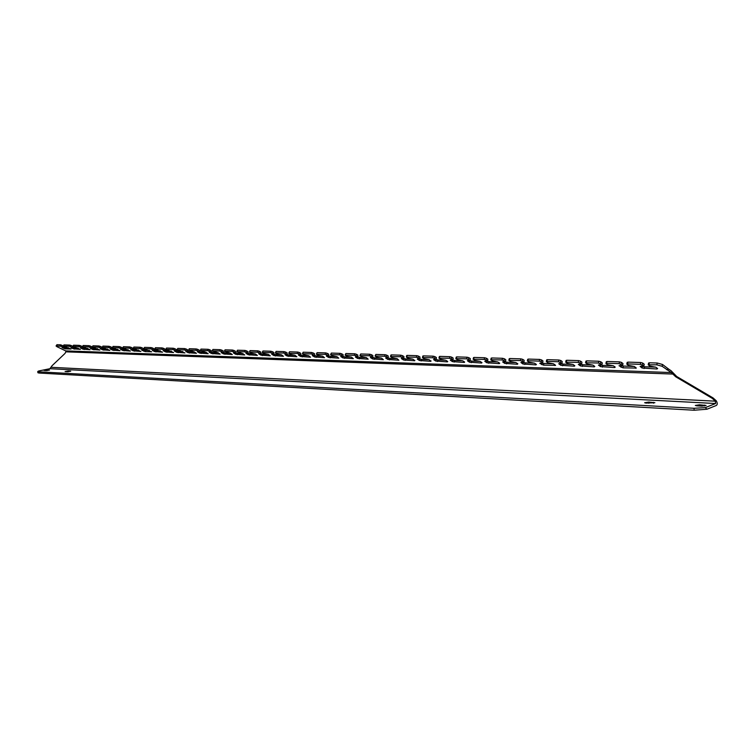 <?xml version="1.0" encoding="UTF-8"?>
<svg xmlns="http://www.w3.org/2000/svg" width="755" height="755" viewBox="0 0 755 755"><rect width="100%" height="100%" fill="white"/><g stroke="black" fill="none" stroke-linecap="round" stroke-linejoin="round"><path stroke-width="1.13" d="M666.637 369.686L668.543 369.025L671.072 370.733L676.725 376.5L675.782 376.83L671.242 372.555L662.135 366.288L656.831 364.835L648.196 364.797L649.706 366.052L655.831 367.204L657.614 368.544L656.973 368.997L642.099 368.015L640.136 366.439L643.826 366.109L640.344 364.316L627.547 363.91L626.792 364.108L628.33 365.354L634.342 366.496L636.314 368.072L622.951 367.836L619.034 365.741L622.611 365.42L619.128 363.646L619.515 361.871L607.039 361.485L606.095 363.702L607.473 364.684L613.39 365.807L615.212 367.109L614.655 367.553L600.452 366.609L598.441 365.061L601.905 364.75L598.432 362.985L585.559 362.787L587.135 364.023L592.949 365.137L594.789 366.42L594.26 366.864L580.387 365.939L578.349 364.401L581.709 364.099L578.236 362.353L565.684 362.155L567.279 363.382L572.998 364.476L574.848 365.75L574.366 366.184L560.795 365.278L558.738 363.75L561.994 363.466L558.53 361.73L546.931 361.362L546.29 361.532L547.894 362.749L553.528 363.834L555.586 365.354L543.506 365.137L539.787 363.382L540.221 362.947L543.893 363.457L543.506 365.137M619.128 363.646L606.642 363.249M598.432 362.985L598.819 361.239L586.644 360.862L586.258 362.608M578.236 362.353L578.632 360.616L566.75 360.258L566.354 361.975M558.53 361.73L558.927 360.022L547.328 359.663L546.931 361.362M542.118 363.013L542.751 362.844L541.137 361.626L539.287 361.116L539.683 359.427L528.358 359.087L527.547 361.201L528.972 362.136L534.512 363.202L536.39 364.448L535.965 364.882L522.979 364.004L520.893 362.494L523.951 362.24L520.497 360.531L508.851 360.333L510.484 361.532L515.939 362.598L517.826 363.825L517.439 364.25L504.727 363.382L502.622 361.89L505.595 361.645L502.151 359.946L490.769 359.757L492.42 360.947L497.79 361.994L499.697 363.212L499.329 363.636L486.899 362.787L484.767 361.296L487.447 360.786L484.219 359.38L473.111 359.191L474.772 360.38L480.057 361.409L481.973 362.617L481.643 363.032L469.459 362.192L467.317 360.72L470.129 360.494L466.694 358.833L455.841 358.644L457.521 359.814L462.73 360.843L464.646 362.032L464.344 362.447L452.415 361.617L450.263 360.163L452.764 359.663L449.565 358.285L438.957 358.106L440.656 359.276L445.78 360.277L447.715 361.466L447.432 361.871L435.748 361.06L433.578 359.606L435.994 359.125L432.813 357.757L422.451 357.577L424.15 358.738L429.208 359.729L430.888 361.305L419.44 360.512L417.26 359.069L419.601 358.587L416.43 357.238L406.303 357.058L408.011 358.21L412.994 359.201L414.703 360.758L403.481 359.975L401.292 358.54L403.557 358.068L400.405 356.738L390.495 356.558L392.213 357.7L397.13 358.672L398.866 360.22L387.872 359.446L385.663 358.021L387.853 357.559L384.72 356.237L375.027 356.058L376.764 357.2L381.605 358.163L383.361 359.691L372.583 358.927L370.365 357.521L372.489 357.058L369.365 355.756L359.89 355.577L361.626 356.709L366.401 357.662L368.185 359.172L357.615 358.427L355.388 357.03L357.445 356.577L354.34 355.284L345.063 355.105L346.809 356.228L351.519 357.172L353.331 358.672L342.959 357.927L340.722 356.539L342.713 356.096L339.618 354.812L330.548 354.642L332.294 355.756L336.947 356.69L338.778 358.172L328.604 357.445L326.358 356.067L328.293 355.624L325.207 354.359L316.326 354.189L318.082 355.294L322.668 356.218L324.518 357.691L314.533 356.973L312.287 355.605L314.155 355.171L311.088 353.916L302.387 353.746L304.152 354.85L308.672 355.756L310.55 357.219L300.745 356.502L298.499 355.152L300.301 354.718L297.253 353.472L288.731 353.312L290.505 354.406L294.969 355.303L296.857 356.747L287.24 356.049L284.975 354.699L286.73 354.284L283.691 353.047L275.349 352.887L277.123 353.972L281.53 354.859L283.446 356.294L273.989 355.605L271.725 354.265L273.423 353.85L270.403 352.632L262.221 352.472L264.005 353.548L268.355 354.425L270.281 355.85L261.003 355.161L258.729 353.84L260.381 353.425L257.38 352.217L249.358 352.057L251.141 353.123L255.435 354.001L257.38 355.407L248.263 354.737L245.988 353.416L247.593 353.01L244.601 351.811L236.74 351.66L242.77 353.585L244.724 354.973L235.768 354.312L233.493 353.01L235.041 352.604L232.068 351.415L224.358 351.264L230.341 353.17L232.314 354.557L223.508 353.897L221.234 352.604L222.734 352.207L219.771 351.028L212.212 350.877L218.148 352.774L220.13 354.142L211.485 353.491L209.201 352.207L210.654 351.811L207.71 350.65L200.302 350.499L206.181 352.377L208.182 353.736L199.679 353.095L197.395 351.811L198.801 351.434L195.866 350.273L188.599 350.122L194.441 351.99L196.451 353.34L188.089 352.708L185.796 351.434L187.174 351.056L184.248 349.905L177.123 349.763L184.928 352.944L176.708 352.321L174.424 351.056L175.745 350.679L172.848 349.546L165.845 349.405L173.622 352.557L165.534 351.943L163.25 350.688L164.533 350.32L161.645 349.197L154.775 349.046L162.523 352.179L154.567 351.575L152.274 350.329L153.52 349.961L150.651 348.848L143.903 348.706L151.613 351.811L145.158 351.594L141.827 350.254L143.044 349.886L139.845 348.508L133.229 348.366L140.902 351.443L133.201 350.858L130.908 349.631L132.087 349.263L129.237 348.168L122.735 348.027L130.37 351.084L122.791 350.499L120.498 349.282L121.64 348.923L118.818 347.838L112.429 347.706L120.026 350.735L112.57 350.16L110.277 348.952L111.391 348.593L108.569 347.517L102.293 347.385L109.862 350.395L102.52 349.82L100.226 348.621L101.302 348.272L98.499 347.196L92.337 347.064L99.877 350.056L92.648 349.489L90.355 348.291L91.393 347.951L88.609 346.885L82.55 346.753L90.053 349.716L82.927 349.159L80.643 347.97L81.653 347.63L78.879 346.583L72.924 346.451L80.389 349.386L73.386 348.838L71.093 347.659L72.074 347.319L69.318 346.281L63.467 346.149L71.083 349.018L65.27 348.876L62.061 347.621L63.014 347.291L61.202 346.337L56.559 345.875L56.068 345.998L57.021 346.724L65.666 350.886L65.921 351.839L64.911 353.529L52.123 365.656L49.877 368.695L38.665 370.998L37.75 371.517L38.883 371.809L694.043 408.285L705.312 407.625L715.598 403.519L715.353 401.179L712.182 398.31L713.107 397.951L716.269 400.811C717.543 403.066 717.552 404.623 716.287 405.482L706.954 409.229L694.147 410.229L694.043 408.285M539.287 361.116L527.962 360.767M520.497 360.531L520.903 358.861L509.842 358.521L509.436 360.182M502.151 359.946L502.547 358.295L491.741 357.964L491.345 359.606M484.219 359.38L484.616 357.747L474.055 357.426L473.659 359.05M466.694 358.833L467.1 357.219L456.775 356.898L456.369 358.502M449.565 358.285L449.971 356.69L439.872 356.388L439.467 357.964M432.813 357.757L433.219 356.181L423.338 355.879L422.942 357.445M416.43 357.238L416.836 355.68L407.171 355.388L406.766 356.936M400.405 356.738L400.801 355.19L391.354 354.907L390.948 356.435M384.72 356.237L385.116 354.718L375.867 354.435L375.471 355.945M369.365 355.756L369.771 354.246L360.711 353.972L360.314 355.473M354.34 355.284L354.737 353.784L345.875 353.519L345.469 355.001M339.618 354.812L340.024 353.34L331.341 353.076L330.935 354.539M325.207 354.359L325.613 352.896L317.1 352.642L316.704 354.095M311.088 353.916L311.494 352.462L303.161 352.217L302.755 353.651M297.253 353.472L297.659 352.047L289.486 351.792L289.089 353.217M283.691 353.047L284.097 351.632L276.094 351.386L275.688 352.793M270.403 352.632L270.809 351.226L262.957 350.99L262.561 352.377M257.38 352.217L257.776 350.83L250.075 350.594L249.678 351.972M244.601 351.811L244.998 350.433L237.447 350.207L237.051 351.575M232.068 351.415L232.464 350.056L225.056 349.829L224.66 351.188M219.771 351.028L220.167 349.678L212.901 349.461L212.504 350.801M207.71 350.65L208.106 349.31L200.972 349.093L200.575 350.424M195.866 350.273L196.262 348.952L189.269 348.734L188.873 350.056M184.248 349.905L184.645 348.593L177.774 348.385L177.387 349.688M172.848 349.546L173.244 348.244L166.496 348.046L166.1 349.339M161.645 349.197L162.042 347.904L155.417 347.706L155.02 348.989M150.651 348.848L151.047 347.574L144.535 347.375L144.148 348.64M139.845 348.508L140.241 347.243L133.852 347.045L133.456 348.3M129.237 348.168L129.633 346.913L123.348 346.724L122.961 347.97M118.818 347.838L119.205 346.602L113.033 346.413L112.646 347.649M108.569 347.517L108.956 346.29L102.897 346.101L102.51 347.328M98.499 347.196L98.886 345.979L92.931 345.799L92.544 347.007M88.609 346.885L88.996 345.677L83.135 345.497L82.748 346.705M78.879 346.583L79.266 345.384L73.509 345.205L73.122 346.394M69.318 346.281L69.696 345.092L64.033 344.912L63.656 346.101M59.909 345.979L60.296 344.799L56.946 344.695L56.559 345.875M640.344 364.316L640.74 362.513L627.943 362.126L627.547 363.91M676.725 376.5L713.107 397.951M675.782 376.83L712.182 398.31M60.296 344.799L61.58 345.158L61.202 346.337M62.656 347.017L63.033 345.837L61.58 345.158M63.033 345.837L63.014 347.291M63.986 348.517L64.373 347.347L63.175 346.79M64.373 347.347L65.657 347.696L65.27 348.876M68.705 347.8L65.657 347.696M69.696 345.092L70.998 345.45L70.611 346.639M72.074 347.319L72.461 346.13L70.998 345.45M72.461 346.13L72.423 347.593M73.386 348.838L73.763 347.649L72.584 347.102M73.763 347.649L75.056 348.008L74.679 349.197M78.199 348.112L75.056 348.008M72.924 346.451L73.509 345.205M79.266 345.384L80.577 345.743L80.19 346.941M81.653 347.63L82.04 346.432L80.577 345.743M82.04 346.432L82.002 347.904M82.927 349.159L83.314 347.961L82.163 347.423M83.314 347.961L84.617 348.329L84.239 349.518M87.863 348.433L84.617 348.329M82.55 346.753L83.135 345.497M88.996 345.677L90.317 346.045L89.93 347.253M91.393 347.951L91.78 346.734L90.317 346.045M91.78 346.734L91.742 348.225M92.648 349.489L93.025 348.281L91.893 347.744M93.025 348.281L94.347 348.65L93.96 349.848M97.688 348.753L94.347 348.65M92.337 347.064L92.931 345.799M98.886 345.979L100.226 346.347L99.839 347.564M101.302 348.272L101.689 347.045L100.226 346.347M101.689 347.045L101.651 348.546M102.52 349.82L102.907 348.602L101.802 348.074M102.907 348.602L104.237 348.97L103.85 350.188M107.691 349.084L104.237 348.97M102.293 347.385L102.897 346.101M108.956 346.29L110.305 346.658L109.919 347.895M111.391 348.593L111.778 347.366L110.305 346.658M111.778 347.366L111.731 348.876M112.57 350.16L112.957 348.933L111.872 348.414M112.957 348.933L114.298 349.301L113.911 350.528M117.855 349.423L114.298 349.301M112.429 347.706L113.033 346.413M119.205 346.602L120.564 346.97L120.168 348.215M121.64 348.923L122.036 347.687L120.564 346.97M122.036 347.687L121.98 349.206M122.791 350.499L123.178 349.263L122.121 348.753M123.178 349.263L124.528 349.641L124.15 350.877M128.208 349.763L124.528 349.641M122.735 348.027L123.348 346.724M129.633 346.913L131.002 347.3L130.606 348.546M132.087 349.263L132.474 348.017L131.002 347.3M132.474 348.017L132.418 349.546M133.201 350.858L133.588 349.603L132.559 349.103M133.588 349.603L134.947 349.98L134.56 351.235M138.741 350.112L134.947 349.98M133.229 348.366L133.852 347.045M140.241 347.243L141.619 347.621L141.232 348.885M142.704 349.612L143.101 348.348L141.619 347.621M143.101 348.348L143.044 349.886M143.79 351.207L144.177 349.952L143.176 349.461M144.177 349.952L145.555 350.329L145.158 351.594M149.462 350.462L145.555 350.329M143.903 348.706L144.535 347.375M151.047 347.574L152.435 347.951L152.048 349.235M153.52 349.961L153.916 348.687L152.435 347.951M153.916 348.687L153.85 350.245M154.567 351.575L154.954 350.301L153.982 349.829M154.954 350.301L156.342 350.688L155.955 351.962M160.381 350.82L156.342 350.688M154.775 349.046L155.417 347.706M162.042 347.904L163.448 348.291L163.052 349.584M164.533 350.32L164.93 349.027L163.448 348.291M164.93 349.027L164.864 350.603M165.534 351.943L165.93 350.66L164.986 350.197M165.93 350.66L167.327 351.047L166.94 352.33M171.489 351.188L167.327 351.047M165.845 349.405L166.496 348.046M173.244 348.244L174.66 348.64L174.263 349.942M175.745 350.679L176.141 349.386L174.66 348.64M176.141 349.386L176.075 350.962M176.708 352.321L177.104 351.028L176.189 350.575M177.104 351.028L178.51 351.415L178.123 352.717M182.814 351.556L178.51 351.415M177.123 349.763L177.774 348.385M184.645 348.593L186.079 348.989L185.683 350.301M187.174 351.056L187.561 349.744L186.079 348.989M187.561 349.744L187.485 351.33M188.089 352.708L188.476 351.396L187.599 350.962M188.476 351.396L189.901 351.792L189.514 353.104M194.337 351.943L189.901 351.792M188.599 350.122L189.269 348.734M196.262 348.952L197.716 349.348L197.319 350.679M198.801 351.434L199.197 350.103L197.716 349.348M199.197 350.103L199.122 351.707M199.679 353.095L200.066 351.783L199.226 351.349M200.066 351.783L201.51 352.179L201.113 353.491M206.077 352.33L201.51 352.179M200.302 350.499L200.972 349.093M208.106 349.31L209.569 349.716L209.173 351.056M210.654 351.811L211.051 350.48L209.569 349.716M211.051 350.48L210.966 352.094M211.485 353.491L211.872 352.16L211.07 351.755M211.872 352.16L213.325 352.566L212.938 353.897M218.044 352.717L213.325 352.566M212.212 350.877L212.901 349.461M220.167 349.678L221.64 350.084L221.243 351.434M222.734 352.207L223.131 350.858L221.64 350.084M223.131 350.858L223.036 352.491M223.508 353.897L223.905 352.557L223.14 352.16M223.905 352.557L225.377 352.962L224.981 354.303M230.237 353.123L225.377 352.962M224.358 351.264L225.056 349.829M232.464 350.056L233.956 350.471L233.55 351.83M235.041 352.604L235.437 351.245L233.956 350.471M235.437 351.245L235.343 352.887M235.768 354.312L236.164 352.962L235.437 352.576M236.164 352.962L237.646 353.368L237.249 354.727M242.666 353.529L237.646 353.368M236.74 351.66L237.447 350.207M244.998 350.433L246.498 350.849L246.102 352.226M247.593 353.01L247.989 351.632L246.498 350.849M247.989 351.632L247.885 353.293M248.263 354.737L248.659 353.368L247.97 353M248.659 353.368L250.16 353.784L249.763 355.152M255.332 353.953L250.16 353.784M249.358 352.057L250.075 350.594M257.776 350.83L259.295 351.245L258.899 352.642M260.381 353.425L260.777 352.038L259.295 351.245M260.777 352.038L260.673 353.708M261.003 355.161L261.4 353.784L260.758 353.444M261.4 353.784L262.91 354.199L262.514 355.586M268.252 354.378L262.91 354.199M262.221 352.472L262.957 350.99M270.809 351.226L272.338 351.651L271.942 353.057M273.423 353.85L273.829 352.443L272.338 351.651M273.829 352.443L273.716 354.133M273.989 355.605L274.386 354.208L273.791 353.887M274.386 354.208L275.915 354.623L275.518 356.02M281.426 354.812L275.915 354.623M275.349 352.887L276.094 351.386M284.097 351.632L285.645 352.057L285.248 353.472M286.73 354.284L287.136 352.868L285.645 352.057M287.136 352.868L287.023 354.567M287.24 356.049L287.636 354.642L287.079 354.34M287.636 354.642L289.174 355.067L288.778 356.473M294.865 355.256L289.174 355.067M288.731 353.312L289.486 351.792M297.659 352.047L299.225 352.481L298.82 353.906M300.301 354.718L300.707 353.293L299.225 352.481M300.707 353.293L300.584 355.001M300.745 356.502L301.151 355.077L300.641 354.803M301.151 355.077L302.698 355.511L302.302 356.936M308.568 355.709L302.698 355.511M302.387 353.746L303.161 352.217M311.494 352.462L313.07 352.906L312.674 354.35M314.155 355.171L314.552 353.727L313.07 352.906M314.552 353.727L314.429 355.454M314.533 356.973L314.476 355.284M314.929 355.53L316.505 355.964L316.109 357.408M322.564 356.162L316.505 355.964M316.326 354.189L317.1 352.642M325.613 352.896L327.208 353.34L326.811 354.803M328.293 355.624L328.689 354.17L327.208 353.34M328.689 354.17L328.557 355.907M328.604 357.445L328.604 355.765M329.001 355.992L330.586 356.426L330.19 357.879M336.843 356.634L330.586 356.426M330.548 354.642L331.341 353.076M340.024 353.34L341.637 353.784L341.241 355.265M342.713 356.096L343.119 354.623L341.637 353.784M343.119 354.623L342.987 356.379M342.959 357.927L343.015 356.266M343.355 356.464L344.959 356.907L344.563 358.37M351.415 357.115L344.959 356.907M345.063 355.105L345.875 353.519M354.737 353.784L356.369 354.237L355.973 355.728M357.445 356.577L357.851 355.086L356.369 354.237M357.851 355.086L357.71 356.86M357.615 358.427L357.728 356.775M358.012 356.936L359.635 357.389L359.238 358.87M366.298 357.606L359.635 357.389M359.89 355.577L360.711 353.972M369.771 354.246L371.422 354.699L371.016 356.209M372.489 357.058L372.894 355.558L371.422 354.699M372.894 355.558L372.743 357.341M372.583 358.927L372.762 357.304M372.979 357.426L374.622 357.879L374.225 359.38M381.502 358.106L374.622 357.879M375.027 356.058L375.867 354.435M385.116 354.718L386.786 355.171L386.381 356.7M387.853 357.559L388.259 356.039L386.786 355.171M388.259 356.039L388.108 357.842L389.92 358.389L389.523 359.899M397.026 358.616L389.92 358.389M400.801 355.19L402.49 355.662L402.085 357.2M403.557 358.068L403.953 356.53L402.49 355.662M403.953 356.53L403.802 358.351M403.481 359.975L403.783 358.38M403.878 358.436L405.558 358.899L405.161 360.437M412.891 359.144L405.558 358.899M416.836 355.68L418.534 356.152L418.138 357.71M419.601 358.587L419.997 357.03L418.534 356.152M419.997 357.03L419.837 358.87M419.44 360.512L419.789 358.927M419.837 358.955L421.535 359.427L421.13 360.975M429.104 359.673L421.535 359.427M433.219 356.181L434.937 356.662L434.54 358.238M435.994 359.125L436.399 357.549L434.937 356.662M436.399 357.549L436.23 359.399M435.748 361.06L436.135 359.484L437.853 359.965L437.456 361.532M445.676 360.22L437.853 359.965M449.971 356.69L451.707 357.172L451.311 358.767M452.764 359.663L453.16 358.068L451.707 357.172M453.16 358.068L452.991 359.937M452.84 360.05L454.548 360.512L454.151 362.098M462.626 360.777L454.548 360.512M467.1 357.219L468.864 357.7L468.459 359.314M469.903 360.22L470.308 358.606L468.864 357.7M470.308 358.606L470.129 360.494M469.903 360.616L471.611 361.079L471.214 362.683M479.963 361.352L471.611 361.079M484.616 357.747L486.409 358.238L486.003 359.871M487.447 360.786L487.843 359.163L486.409 358.238M487.843 359.163L487.655 361.06M487.362 361.201L489.061 361.654L488.664 363.268M497.687 361.938L489.061 361.654M502.547 358.295L504.359 358.795L503.953 360.446M505.388 361.371L505.784 359.72L504.359 358.795M505.784 359.72L505.595 361.645M505.208 361.796L506.916 362.24L506.52 363.882M515.835 362.532L506.916 362.24M520.903 358.861L522.724 359.361L522.328 361.032M523.753 361.966L524.149 360.295L522.724 359.361M524.149 360.295L523.951 362.24M523.47 362.4L525.197 362.844L524.801 364.505M534.408 363.146L525.197 362.844M539.683 359.427L541.533 359.937L541.137 361.626M542.552 362.579L542.949 360.89L541.533 359.937M542.949 360.89L542.751 362.844M553.424 363.768L543.893 363.457M558.927 360.022L560.795 360.531L560.399 362.249M561.805 363.202L562.201 361.494L560.795 360.531M562.201 361.494L561.994 363.466M561.286 363.636L563.041 364.089L562.654 365.788M572.894 364.41L563.041 364.089M566.269 360.701L566.75 360.258M578.632 360.616L580.529 361.145L580.133 362.872M581.52 363.844L581.916 362.107L580.529 361.145M581.916 362.107L581.709 364.099M580.869 364.278L582.652 364.731L582.265 366.458M592.845 365.071L582.652 364.731M586.135 361.315L586.644 360.862M598.819 361.239L600.744 361.768L600.348 363.514M601.726 364.495L602.122 362.74L600.744 361.768M600.942 364.929L602.745 365.401L602.358 367.138M613.287 365.741L602.745 365.401M606.491 361.938L607.039 361.485M619.515 361.871L621.459 362.4L621.072 364.174M622.441 365.165L622.828 363.391L621.459 362.4M621.507 365.609L623.337 366.071L622.951 367.836M634.247 366.43L623.337 366.071M627.358 362.589L627.943 362.126M640.74 362.513L642.703 363.061L642.316 364.854M643.666 365.854L644.053 364.061L642.703 363.061M642.581 366.298L644.44 366.77L644.053 368.553M655.727 367.138L644.44 366.77M648.743 363.24L649.375 362.777L648.989 364.589M656.831 364.835L657.218 363.023L649.375 362.777M657.218 363.023L662.522 364.476L662.135 366.288M668.543 369.025L662.522 364.476M56.068 345.998L56.946 344.695M38.883 371.809L39.033 373.036L694.147 410.229M39.033 373.036L37.901 372.743L37.75 371.517M699.508 404.803L695.327 405.444L696.874 405.841L701.895 406.114L706.095 405.473L699.508 404.803L699.574 405.992M67.478 371.734L70.696 371.224L68.29 371.016L65.081 371.536L67.478 371.734M46.31 370.582L49.49 370.082L47.188 369.893L44.007 370.394L46.31 370.582M648.753 402.085L644.638 402.726L646.044 403.085L654.896 402.708L648.753 402.085L648.819 403.236M705.312 407.625L706.954 409.229M715.353 401.179L51.151 367.298M65.921 351.839L672.733 374.055M671.242 372.555L65.666 350.886M49.877 368.695L715.598 403.519M653.528 403.208L653.481 402.339M47.263 370.554L47.188 369.893M68.375 371.705L68.29 371.016M704.575 406.001L704.528 405.076M642.099 368.015L642.477 366.288M656.973 368.997L657.143 368.195M387.872 359.446L388.268 357.927M414.703 360.758L414.825 360.286M430.888 361.305L431.011 360.824M447.432 361.871L447.555 361.362M452.415 361.617L452.811 360.059M464.344 362.447L464.476 361.919M469.459 362.192L469.846 360.626M481.643 363.032L481.775 362.494M486.899 362.787L487.277 361.211M499.329 363.636L499.47 363.07M504.727 363.382L505.114 361.796M517.439 364.25L517.581 363.665M522.979 364.004L523.366 362.4M535.965 364.882L536.116 364.269M541.665 364.627L542.043 363.004M554.934 365.524L555.085 364.891M560.795 365.278L561.173 363.636M574.366 366.184L574.517 365.524M580.387 365.939L580.765 364.278M594.26 366.864L594.421 366.166M600.452 366.609L600.829 364.929M614.655 367.553L614.815 366.826M621.016 367.308L621.393 365.599M635.55 368.27L635.719 367.506M643.826 366.109L644.223 364.316M648.583 362.985L648.196 364.797M622.611 365.42L622.998 363.655M627.188 362.325L626.792 364.108M601.905 364.75L602.301 363.004M606.312 361.683L605.925 363.438M585.956 361.05L585.559 362.787M566.08 360.437L565.684 362.155M546.686 359.833L546.29 361.532M527.745 359.248L527.349 360.928M509.248 358.682L508.851 360.333M491.175 358.125L490.769 359.757M473.508 357.577L473.111 359.191M456.246 357.039L455.841 358.644M439.363 356.52L438.957 358.106M422.857 356.011L422.451 357.577M406.7 355.511L406.303 357.058M390.901 355.029L390.495 356.558M63.845 344.959L63.467 346.149"/></g></svg>
